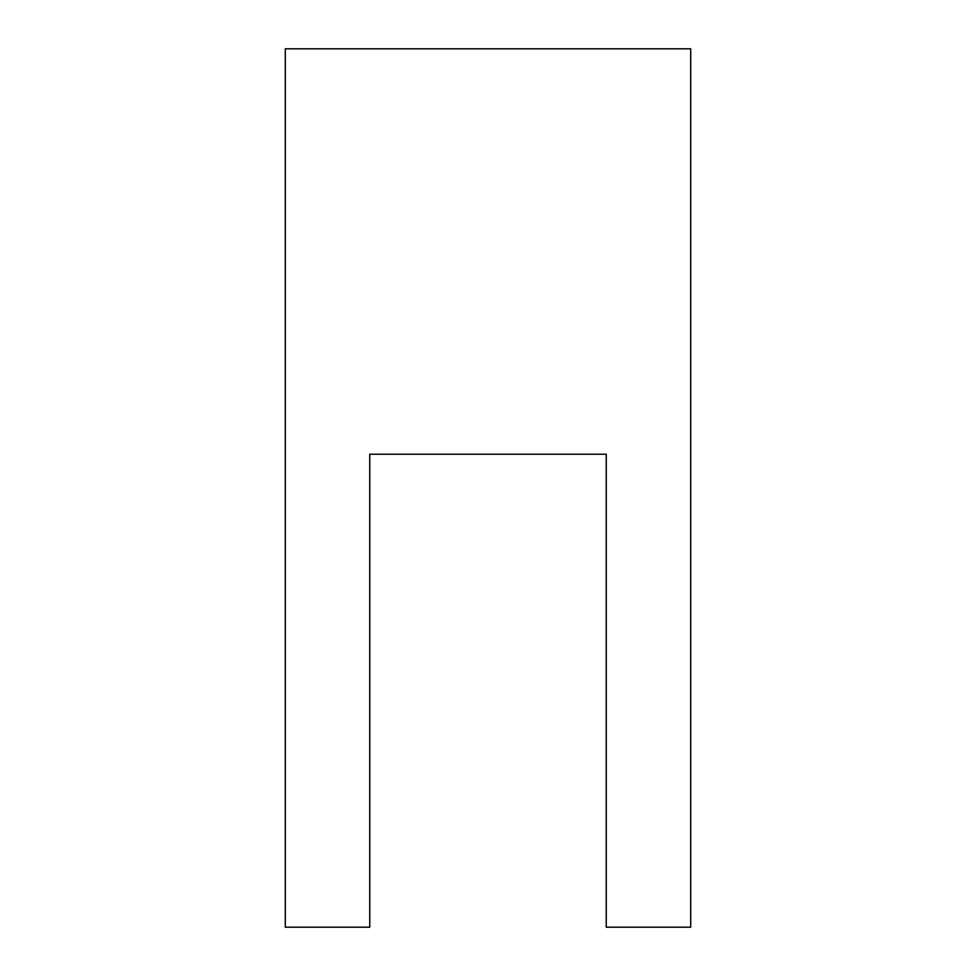 <?xml version="1.0" encoding="UTF-8"?>
<svg xmlns="http://www.w3.org/2000/svg" width="976" height="976" viewBox="0 0 976 976"><rect width="100%" height="100%" fill="white"/><g stroke="black" fill="none" stroke-linecap="round" stroke-linejoin="round"><path stroke-width="1.46" d="M690.703 48.8L285.297 48.8L285.297 927.2L369.758 927.2L369.758 454.218L606.242 454.218L606.242 927.2L690.703 927.2L690.703 48.8L285.297 48.8L285.297 927.2L369.758 927.2L369.758 454.218L606.242 454.218L606.242 927.2L690.703 927.2L690.703 48.8L285.297 48.8L285.297 927.2L369.758 927.2L369.758 454.218L606.242 454.218L606.242 927.2L690.703 927.2L690.703 48.8"/></g></svg>
